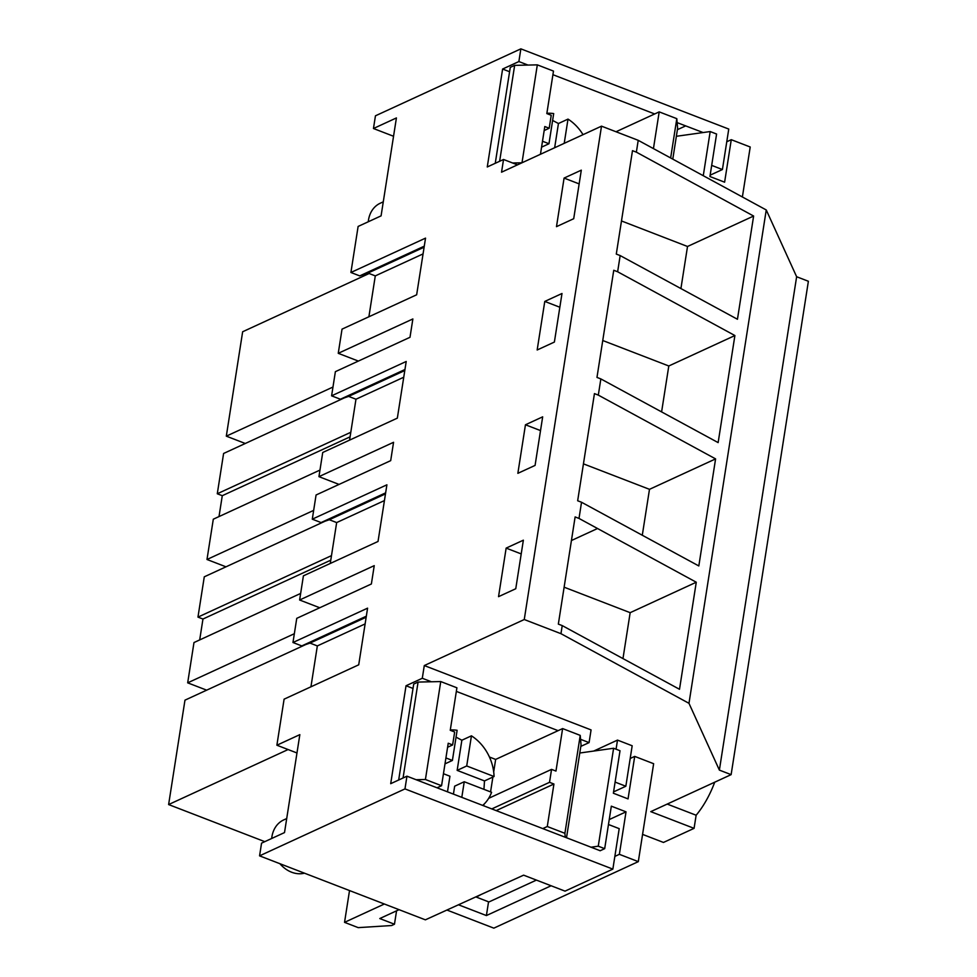 <?xml version="1.0" encoding="UTF-8"?>
<svg xmlns="http://www.w3.org/2000/svg" width="977" height="977" viewBox="0 0 977 977"><rect width="100%" height="100%" fill="white"/><g stroke="black" fill="none" stroke-linecap="round" stroke-linejoin="round"><path stroke-width="1.47" d="M393.548 136.267L373.458 128.512L375.449 115.811L520.863 48.85L728.757 129.062L722.418 169.534L711.683 165.382M349.571 440.126L355.97 399.227L348.63 396.393L340.411 399.227L331.594 395.832L335.38 371.663L409.998 337.297L412.868 318.954L338.25 353.32L342.035 329.139L416.654 294.785L425.532 238.132L350.914 272.485L358.119 226.444L381.079 215.868L396.418 117.936L373.458 128.512M331.594 395.832L406.212 361.478L397.346 418.132L322.728 452.485L318.942 476.654L393.56 442.3L390.69 460.643L316.072 494.997L312.286 519.178L386.904 484.812L378.026 541.466L303.407 575.832L299.621 600L374.24 565.646L372.811 574.818L371.37 583.99L296.752 618.343L292.966 642.512L367.584 608.158L358.718 664.812L284.099 699.166L276.882 745.219L299.841 734.643L284.515 832.575L261.555 843.151L259.564 855.852L404.966 788.903L406.957 776.19L390.702 783.676L406.029 685.756L422.296 678.27L424.287 665.557L524.258 619.528L560.957 633.682L688.98 703.318L766.249 209.957L638.213 140.322L636.369 152.156L753.621 216.039L737.452 319.259L620.163 255.571L617.635 271.765L734.899 335.551L718.144 442.605L600.855 378.917L598.315 395.111L715.591 458.897L698.824 565.952L581.535 502.251L579.007 518.433L575.123 516.931L558.343 624.108L562.227 625.598L560.957 633.682M517.468 164.857L503.534 159.483L501.543 172.196L601.514 126.155L524.258 619.528M503.534 159.483L487.267 166.969L502.605 69.049L518.872 61.551L520.863 48.85M506.147 548.109L523.367 540.183L515.758 588.74L498.539 596.666L506.147 548.109L521.217 553.922M535.078 465.406L542.675 416.837L525.455 424.775L517.859 473.332L535.078 465.406M564.083 178.083L581.303 170.157L573.707 218.714L556.487 226.652L564.083 178.083L579.153 183.896M554.386 342.06L561.995 293.503L544.775 301.429L537.167 349.986L554.386 342.06M703.086 132.542L677.146 122.626M654.675 113.955L552.921 74.692M527.971 65.068L518.872 61.551M710.145 175.176L722.418 169.534M580.827 746.379L589.082 742.618L591.073 729.917L424.287 665.557M600.171 850.735L406.957 776.19M404.966 788.903L612.86 869.115L565.036 891.134L523.611 875.16L425.374 919.833L259.564 855.852M677.403 129.672L685.659 125.911M509.591 71.736L502.605 69.049M358.364 361.075L338.25 353.32M319.735 607.755L299.621 600M330.263 563.46L336.662 522.573L329.322 519.74L321.091 522.573L312.286 519.178M339.056 484.421L318.942 476.654M368.891 316.78L375.29 275.893L367.95 273.059L359.719 275.893L350.914 272.485M276.882 745.219L296.971 752.974M310.942 686.807L317.342 645.919L310.002 643.086L301.783 645.919L292.966 642.512M359.719 275.893L424.274 246.167M601.514 126.155L638.213 140.322M667.193 804.071L696.137 815.233L694.073 828.349L650.767 811.643L731.126 774.639L808.382 281.266L796.634 276.735L766.249 209.957M581.535 502.251L577.663 500.761L594.443 393.609L598.315 395.111M600.855 378.917L596.971 377.415L613.751 270.275L617.635 271.765M620.163 255.571L616.292 254.081L632.485 150.666L636.369 152.156M375.29 275.893L423.065 253.898M367.95 273.059L424.116 247.193M369.135 273.511L242.65 331.753L226.31 436.157L245.3 443.485M332.974 387.039L226.31 436.157M579.007 518.433L696.271 582.231L679.503 689.286L562.227 625.598M796.634 276.735L719.377 770.108L688.98 703.318M731.126 774.639L719.377 770.108M621.47 220.949L687.515 246.485L680.92 288.569M753.621 216.039L687.515 246.485M642.573 834.382L663.468 842.443L694.073 828.349M593.735 751.044L617.501 740.102L616.072 749.212M613.58 791.883L625.842 786.241L632.18 745.769L617.501 740.102M589.082 742.618L580.57 739.333M558.099 730.662L456.344 691.398M431.394 681.775L422.296 678.27M413.015 688.443L406.029 685.756M608.463 824.503L619.198 828.643L612.86 869.115M301.783 645.919L366.326 616.194M714.724 782.186A60.195 27.588 111.1 0 1 696.137 815.233M625.842 786.241L615.107 782.101M317.342 645.919L365.117 623.912M310.002 643.086L366.167 617.22M305.679 644.576L184.971 700.155L168.618 804.559L288.093 749.542M264.779 841.661L168.618 804.559M564.12 587.189L630.165 612.677L622.972 658.583M696.271 582.231L630.165 612.677M355.97 399.227L403.745 377.232M348.63 396.393L404.796 370.539M340.411 399.227L404.954 369.514M344.319 397.883L223.599 453.475L217.285 493.764L222.28 495.693L219.007 516.577M350.804 432.286L217.285 493.764M350.084 436.841L222.28 495.693M319.967 470.084L213.304 519.202L206.99 559.491L225.98 566.819M313.666 510.385L206.99 559.491M602.748 340.509L668.793 365.984L661.6 411.903M734.899 335.551L668.793 365.984M544.775 301.429L559.845 307.242M336.662 522.573L384.437 500.578M329.322 519.74L385.488 493.886M321.091 522.573L385.646 492.848M324.999 521.23L204.278 576.821L197.965 617.11L202.96 619.027L199.687 639.923M331.484 555.632L197.965 617.11M330.776 560.175L202.96 619.027M300.66 593.43L193.983 642.548L187.682 682.838L206.672 690.165M294.346 633.719L187.682 682.838M583.44 463.855L649.485 489.33L642.292 535.249M715.591 458.897L649.485 489.33M525.455 424.775L540.525 430.588M583.025 134.667A42.499 34.158 65.3 0 0 568.003 119.109L564.217 143.338M542.491 141.238L548.976 143.741L553.69 113.588A42.499 34.158 65.3 0 0 546.864 113.308M568.003 119.109L558.441 123.517L552.628 120.44M383.277 201.836L380.273 203.216A28.687 23.057 65.3 0 0 368.268 221.767M558.441 123.517L554.655 147.735M548.976 143.741L541.563 147.148M494.057 776.52A42.499 34.158 65.3 0 0 471.439 735.828L466.713 765.968L494.057 776.52L484.494 780.928L483.945 789.355M482.711 805.414A42.499 34.158 65.3 0 0 491.59 792.298L464.246 781.747L461.803 797.354M445.915 757.944L452.4 760.448L457.126 730.295A42.499 34.158 65.3 0 0 450.299 730.014M471.439 735.828L461.865 740.224L456.051 737.146M279.898 863.705A28.687 23.057 65.3 0 0 304.458 873.182M286.713 818.543L283.696 819.923A28.687 23.057 65.3 0 0 271.691 838.474M447.49 791.834L449.933 776.226L443.448 773.723M466.713 765.968L457.151 770.377L484.494 780.928M461.865 740.224L457.151 770.377M464.246 781.747L454.671 786.155L453.426 794.118M452.4 760.448L444.999 763.855M742.386 196.975L750.214 147.002L731.272 139.687L726.766 141.775M495.254 163.293L510.275 67.376L514.659 65.361L537.326 64.861L553.483 71.089L546.827 113.576L551.236 115.286L549.196 128.231L544.165 130.552M672.787 159.129L677.623 128.243L676.805 118.669L659.194 111.879L616.011 131.761M512.632 163L521.962 162.793M731.272 139.687L724.616 182.186L709.937 176.519L716.593 134.032L710.181 131.553L703.269 175.701M514.659 65.361L499.638 161.278M537.326 64.861L521.999 162.768M659.194 111.879L653.442 148.602M676.805 118.669L670.649 157.969M549.196 128.231L544.8 126.534L540.452 154.281M710.181 131.553L676.365 136.291M446.916 910.039L493.849 928.15L638.311 861.641L653.637 763.709L634.708 756.393L630.189 758.482M398.677 780L413.698 684.083L418.083 682.068L440.749 681.567L456.906 687.796L450.25 730.283L454.659 731.993L452.632 744.938L447.6 747.258M566.513 837.753L581.046 744.95L580.228 735.388L562.618 728.586L495.644 759.422L489.453 757.028M565.231 837.265L564.901 833.308L547.279 826.518L542.772 828.594M416.055 779.707L425.422 779.499L441.567 785.728L437.061 787.804M384.376 904.006L344.539 922.349L358.217 927.637L391.594 925.537L394.464 924.218L379.784 918.551L399.056 909.672M638.311 861.641L619.369 854.325L614.851 856.402M551.101 885.76L486.399 915.559L458.469 904.787M488.549 901.82L486.399 915.559M634.708 756.393L628.052 798.893L613.361 793.226L620.016 750.739L613.605 748.26L598.266 846.192L590.853 847.23M619.369 854.325L626.025 811.838L611.333 806.172L604.69 848.659L598.266 846.192M396.564 910.82L394.464 924.218M349.522 890.56L344.539 922.349M418.083 682.068L403.061 777.985M440.749 681.567L425.422 779.499M495.644 759.422L493.703 771.891M492.884 777.057L490.564 791.907M489.904 796.145L489.624 797.891M483.957 804.266L483.713 805.805M562.618 728.586L555.962 771.073L551.553 769.375L549.526 782.321L491.773 808.919M580.228 735.388L564.901 833.308M626.025 811.838L609.245 819.569M452.632 744.938L448.223 743.241L441.567 785.728M496.182 810.617L553.935 784.018L547.279 826.518M536.422 880.094L488.927 901.966L476.3 897.094L480.989 894.541M604.69 848.659L600.073 850.784M613.605 748.26L579.788 753.011M551.553 769.375L488.671 798.331M553.935 784.018L549.526 782.321M571.435 540.525L597.509 528.52"/></g></svg>
